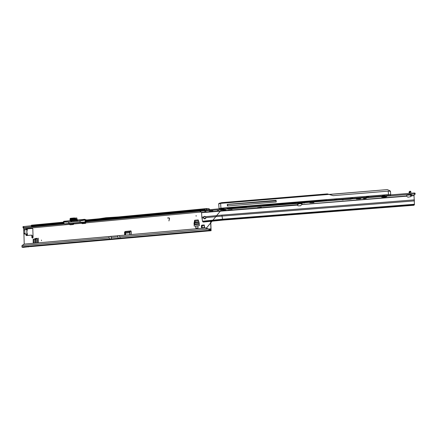<?xml version="1.0" encoding="UTF-8"?>
<svg xmlns="http://www.w3.org/2000/svg" width="437" height="437" viewBox="0 0 437 437"><rect width="100%" height="100%" fill="white"/><g stroke="black" fill="none" stroke-linecap="round" stroke-linejoin="round"><path stroke-width="0.66" d="M204.123 228.065L202.943 227.655L202.063 228.245M41.471 240.055L41.493 240.689L41.471 240.055M196.109 215.561L196.153 216.222L196.109 215.561M205.822 217.593L205.619 218.238M204.434 225.366L204.117 226.879L204.582 227.535L204.21 225L201.812 225.142L201.397 225.639L201.539 227.808L202.02 228.223M204.057 228.027L203.505 227.606M204.161 228.032L204.582 227.535M208.7 230.911L206.526 231.102M26.133 235.581L26.094 234.325L26.133 235.581L31.382 235.122L31.841 235.69L31.896 237.581L32.507 238.16L33.075 237.477L32.813 228.868L32.365 228.3L27.203 228.764L27.875 228.846L27.482 229.108L27.203 228.764L25.936 228.879L25.963 229.786L25.936 228.879M24.128 244.125L21.965 245.572L109.174 237.837L109.053 236.559L24.619 244.054L205.974 227.895L208.46 229.032L205.974 227.895M23.046 247.397L34.507 246.047L33.004 245.823L21.965 246.796L21.965 245.572M34.643 243.163L33.239 242.764L33.141 239.471L35.774 238.389L37.325 238.378L34.687 239.607L34.791 242.885L35.168 243.114M36.255 238.476L35.73 238.4M33.283 239.252L36.205 238.487M33.764 239.339L33.141 239.471M33.239 242.764L33.72 242.841L33.622 239.558M33.72 242.841L33.398 242.956M34.649 243.158L33.878 243.032M194.039 223.285L194.705 220.226L198.229 219.942L199.174 222.821L199.365 225.656L194.225 226.115L194.039 223.285L194.225 226.115M194.929 220.352L194.509 220.417M194.039 223.236L194.733 220.538M31.715 235.204L32.322 235.778L32.617 238.138M32.584 228.404L27.875 228.846M204.308 225.071L202.85 225.771L203.953 224.951M202.167 225.273L201.741 226.027L202.238 226.497L201.889 228.218M124.867 232.118L124.529 232.02L125.512 231.413L124.867 232.118L125.02 235.111M70.149 224.438L70.259 224.809M82.232 223.307L82.347 223.678M210.743 221.215L211.098 230.714L209.492 230.239L209.416 229.141L208.651 228.988M130.942 230.922L130.177 230.993L130.783 230.845L131.215 231.419L131.379 234.543M35.774 238.389L37.325 238.378M198.065 228.584L197.89 225.929L195.71 226.126L195.885 228.78L198.065 228.584M194.705 220.226L198.108 219.915M168.922 220.936L169.392 218.544L169.157 218.074L167.529 217.992L169.234 217.91L169.561 218.576L168.922 220.936M210.558 221.237L211 229.616L209.416 229.141M81.834 223.318L82.254 223.684L85.499 223.378L85.887 222.914L85.625 221.974M70.892 224.339L73.563 224.121L69.374 224.361L70.149 224.82L73.367 224.52L73.755 224.055L73.531 223.176M69.467 224.389L23.773 228.688L23.8 229.654M23.926 233.839L24.221 244.108M124.529 232.02L124.687 235.139M30.754 246.588L206.69 231.086M105.372 219.511L118.788 218.243M101.034 220.161L100.45 219.975M23.773 228.688L23.03 227.661L32.436 226.677L32.922 226.563L32.343 226.41M206.133 209.858L208.209 209.689M125.534 235.062L125.741 231.539L129.92 231.162L129.723 234.691M130.51 231.091L130.188 231.992L130.177 230.993L125.61 231.441M24.772 229.562L23.833 229.649L23.669 230.031L23.767 233.407L23.986 233.871L26.204 234.308M26.761 229.949L27.187 230.075L27.291 229.507M27.149 230.883L26.728 231.878L27.312 234.259L26.1 234.265L27.127 234.188L27.782 235.428M27.018 229.999L24.827 229.556L24.636 229.938L24.953 233.779L27.127 234.188M85.27 220.428L206.401 208.728L206.581 209.705M205.335 209.05L204.549 209.432L204.647 209.978M63.857 222.75L32.18 225.749L31.535 225.519L63.742 222.471M31.519 225.192L31.535 225.519M31.617 226.246L31.317 225.345L31.956 226.442L64.081 223.291M85.384 220.204L206.898 208.542L206.881 209.656M207.051 208.542L209.066 208.76L209.126 209.613M118.203 216.96L206.75 208.569M118.678 216.916L99.057 218.779L105.956 217.741L118.678 216.916M99.658 218.719L85.466 220.079M23.03 227.661L23.003 226.634L31.448 225.732M209.066 208.76L209.776 209.558M168.944 220.936L169.414 218.555L169.157 218.074M167.551 218.003L168.933 217.861M169.245 217.916L168.955 217.872M27.4 235.467L26.389 234.483M27.236 235.401L27.668 235.281M27.072 229.949L27.482 229.108M26.275 229.851L27.045 228.851M26.848 231.67L27.045 230.004M26.826 231.146L26.837 232.484M129.92 231.173L129.969 232.763L129.696 231.943L125.512 232.32M130.051 234.664L129.969 232.763M114.926 218.609L119.323 218.434M131.302 237.728L130.854 237.772M119.896 235.565L205.783 227.939M118.651 235.619L119.558 235.625L119.678 236.909L208.46 229.032L209.492 230.239L118.258 238.296L117.706 235.614M210.383 230.343L210.306 229.245M201.539 227.808L202.238 227.049L201.397 225.639M201.812 225.142L202.812 225.749M33.004 245.823L21.97 247.134L22.904 247.38M28.471 246.921L26.947 246.697M109.174 237.837L109.665 239.05L21.965 246.796L21.97 247.134M194.339 224.602L194.492 224.023L199.228 223.597M194.492 224.023L195.23 221.062L198.545 220.756M195.995 228.77L195.71 226.126M198.027 227.983L195.951 228.169M85.352 222.111L64.507 223.957L85.515 222.018L85.281 220.324L86.149 219.997M74.514 219.407L75.066 219.472L75.088 219.991L73.99 219.909L74.006 219.412L74.514 219.407L74.366 220.122L70.357 220.499L70.423 219.756L70.171 220.33L70.155 219.822M73.23 220.412L74.017 220.63L73.23 220.412M81.331 222.428L81.386 223.132L81.888 223.334L85.166 223.023M74.006 219.412L70.423 219.756M75.066 219.472L76.164 219.735L74.055 219.39L70.155 219.964M85.537 220.057L99.128 218.768M73.7 223.591L73.684 224.034L73.061 224.165M70.357 220.499L71.581 220.964L71.067 221.849L77.256 221.259L76.382 220.324L77.518 221.188L84.86 219.997L85.417 221.92L85.614 221.259M63.611 222.116L64.315 223.842M85.417 221.865L84.691 219.45L77.48 220.139L77.546 221.313L71.084 221.887L71.444 220.903M73.099 223.22L73.077 223.93L72.952 223.231M69.199 223.575L69.33 224.279L69.144 223.58M82.402 223.285L85.679 222.979L82.456 223.274M81.266 222.438L81.386 223.132L81.271 222.433M85.253 222.045L85.237 222.783L85.106 222.056M70.832 221.952L70.767 220.778L63.616 221.455L63.638 221.996L71.084 221.887L68.538 222.171L69.03 223.389L64.37 223.853M63.578 222.007L63.562 221.477L63.655 222.122L68.511 222.04L69.019 223.389L80.337 222.324L79.856 221.095L77.546 221.313M85.51 221.92L80.386 222.389L79.867 221.095L84.865 220.046M76.158 219.664L76.557 219.084L77.529 219.986L76.945 219.199L76.879 218.107L74.951 218.047M75.492 218.107L76.89 218.112L75.514 218.101M71.351 221.018L76.644 220.516M74.366 220.122L76.262 220.521L71.482 220.903M74.033 218.74L74.11 217.97L74.563 218.118L74.541 218.735L70.259 219.101L70.013 219.822L69.991 219.166M75.006 218.79L74.869 218.014L74.11 217.97L70.433 218.32L70.401 219.09M70.111 218.538L70.423 218.325M74.11 217.97L70.433 218.32L70.128 219.117L70.379 218.456L74.061 218.107L75.017 218.172L75.038 218.79M76.945 219.188L76.557 219.084M85.685 221.832L78.179 222.739M74.558 219.385L74.53 218.735L75.153 218.806L76.136 219.09L76.164 219.735M210.694 210.65L209.192 210.984L212.852 210.781L210.694 210.65M204.511 211.24L205.898 211.328L204.511 211.24M217.14 210.224L218.505 210.306L217.14 210.224M298.897 203.779L297.843 204.609L297.165 204.62L298.629 203.795M410.125 194.804L411.545 195.41L410.791 195.519L409.524 194.858M409.316 193.373L409.261 192.351L409.529 193.356M381.681 197.109L384.478 197.158L386.679 196.677L381.681 197.109M364.966 198.201L363.382 198.545L364.769 198.622L366.348 198.278L364.966 198.201M203.276 222.056L202.511 221.215L222.52 219.205L414.434 204.254L414.342 204.877L222.695 219.773L222.012 216.069L205.827 217.637L205.832 218.183L204.816 218.959L203.396 217.987L203.495 216.938L201.839 217.14L201.539 212.409L297.586 204.685L297.592 205.439L298.154 205.832L300.536 205.783L301.945 204.374M298.963 203.773L297.57 204.773L297.608 205.483M410.785 194.744L406.661 195.317L406.426 196.197L408 197.185L410.988 196.628L411.026 195.558L409.322 194.875M390.722 194.88L414.232 192.974L414.331 193.946L415.15 194.11L413.997 195.317L414.434 204.254M414.238 192.985L415.035 193.192M200.086 210.607L219.095 208.804M223.941 208.411L227.169 208.149M304.523 202.724L342.237 199.671M304.649 202.943L296.925 203.336M297.013 203.555L200.736 211.208L200.135 211.513L201.539 212.409M298.263 203.822L302.087 203.74L301.967 204.33L301.929 203.921M351.048 198.961L414.331 193.941M351.179 199.179L343.313 199.589M343.335 199.813L342.144 199.911M358.793 198.638L358.826 198.955L356.379 199.021L360.678 198.48L360.536 198.819L359.575 198.573M358.826 198.955L360.536 198.819M312.269 202.391L312.291 202.708L309.849 202.779L313.93 202.255L313.963 202.577L313.023 202.331M312.291 202.708L313.963 202.577M259.955 207.324L259.977 207.635L257.551 207.701L261.364 207.209L261.583 207.504L260.687 207.264M259.977 207.635L261.583 207.504M230.785 209.673L230.736 209.984L228.311 209.995L232.063 209.569L232.38 209.853L231.501 209.618M230.807 209.978L232.38 209.853M223.689 209.547L223.711 209.858L221.264 209.929L224.946 209.443L225.29 209.727L224.41 209.487M223.711 209.858L225.29 209.727M224.793 210.361L225.951 210.104L224.361 210.011L222.75 210.301L224.793 210.361L224.771 209.989M202.511 221.215L201.839 217.14M205.281 216.561L203.942 216.719L203.527 217.67L204.926 218.516L205.865 217.932M409.677 191.33L410.671 191.237L410.824 191.805L409.813 191.887L409.66 191.319L409.092 191.958L409.125 193.389M410.982 193.241L410.824 191.805M410.9 196.705L410.906 195.661M409.972 193.323L409.813 191.887M410.938 195.973L413.981 195.59M201.594 212.666L297.592 205.079M297.657 203.953L297.794 204.423M203.495 216.938L204.472 216.326L205.188 216.495L205.827 217.637M414.462 200.889L222.012 216.069L221.909 215.102L205.445 216.708M414.342 204.877L413.877 205.264M301.945 204.505L406.361 195.94M200.687 210.295L200.736 211.208M410.988 195.306L411.49 194.749M203.396 217.987L203.527 217.67M390.05 190.811L387.346 189.609M227.164 208.072L223.935 208.334M227.682 204.456L276.135 200.834M223.935 208.192L227.153 207.936M221.734 202.648L219.161 203.314L221.734 202.648L327.357 193.891L333.141 195.656L388.187 191.127L390.47 191.308M276.097 200.348L227.289 204.363L227.387 205.985L276.217 201.998L276.097 200.348M273.912 204.226L273.852 204.642L276.315 204.445L276.266 204.074M227.289 204.363L276.108 200.474M227.42 204.478L227.458 205.199L228.267 205.914M329.471 194.367L220.63 203.369L218.713 203.882M218.708 203.751L220.663 203.303L329.34 194.312M279.707 203.593L279.746 204.079L281.608 203.932L281.532 203.445M279.543 203.609L279.756 204.216L279.609 203.604M273.852 204.642L273.622 204.248L279.418 203.62L326.395 199.802L326.363 200.55L281.608 203.932M220.663 203.369L221.171 202.872M281.619 204.172L276.293 204.407M273.622 204.248L276.168 204.041M279.363 203.626L276.135 204.046M326.543 199.802L324.953 199.922M38.456 242.819L38.309 238.16M208.739 229.015L211.082 228.808M200.944 212.032L85.887 222.848M81.588 223.252L73.749 223.99M208.383 230.938L211.06 230.703M109.665 239.05L118.258 238.296M64.354 223.897L23.347 227.764M200.08 211.098L85.674 221.887M26.876 232.954L27.17 234.199M205.09 209.115L205.243 209.929M204.549 209.432L85.341 220.718M32.18 225.749L32.36 226.29M85.27 220.499L85.494 221.248L200.293 210.421M200.102 211.464L200.053 210.558L85.652 221.335M64.119 223.383L32.109 226.41M63.66 222.264L31.311 225.334M208.81 208.7L208.875 209.634M23.718 226.47L23.745 227.497M82.238 223.411L81.954 223.329M70.155 224.542L69.854 224.465M32.382 237.668L31.896 237.581M32.322 235.778L31.841 235.69M32.518 228.36L32.201 228.294M24.636 229.938L23.669 230.031M24.734 233.32L23.767 233.407M24.953 233.779L23.986 233.871M125.441 233.189L129.625 232.812M119.678 236.909L120.148 238.127M210.126 230.304L210.05 229.207M194.307 224.694L199.272 224.247M194.765 222.286L198.901 221.909M194.662 222.826L199.059 222.428M194.476 224.225L199.239 223.793M37.484 242.906L37.342 238.356M35.719 243.065L35.594 239.034M36.173 243.027L36.042 238.859M37.265 242.928L37.129 238.515M37.413 242.912L37.271 238.482M111.55 238.886L111.047 237.488L117.766 236.892M111.047 237.488L110.987 236.215M63.682 221.302L70.521 220.652L63.682 221.302M76.923 218.959L77.54 219.986L84.729 219.303M84.822 219.319L86.051 220.008M75.033 219.467L74.929 220.177L76.147 220.286L76.153 219.735M74.481 217.976L75.448 218.178M74.066 220.122L70.521 220.461M69.133 223.58L69.341 224.361L73.684 224.017M81.386 223.132L85.778 222.865L85.794 222.296M75.415 218.167L76.699 217.948M85.789 220.03L85.455 220.046M86.018 219.68L86.198 219.991M86.34 219.98L84.86 219.396L84.86 219.997M75.568 218.331L74.902 218.019M84.838 219.456L76.142 220.117M86.373 219.975L84.86 219.396M73.045 224.165L72.28 224.208M70.887 224.339L72.285 224.208M69.805 224.471L69.27 224.279M85.188 223.028L85.696 222.979M85.799 222.324L85.778 222.886M85.281 220.51L85.581 219.986M75.989 220.477L76.382 220.324M77.212 219.958L77.518 219.986M71.428 220.903L70.313 220.592M76.89 218.112L76.923 218.942M78.19 222.739L72.061 223.312M72.067 223.318L64.627 223.984M75.153 218.806L75.18 219.456M70.259 219.101L70.286 219.751M74.028 218.74L74.055 219.39M75.12 218.8L75.148 219.45M383.435 196.705L383.489 197.234M413.997 195.317L411.026 195.558M203.385 217.926L201.949 218.101M221.909 215.102L414.413 199.867M301.918 204.598L406.426 196.197M223.165 220.068L222.695 219.773L202.713 221.778M203.221 222.062L223.127 220.073L413.921 205.259M414.642 193.023L414.74 193.99M414.281 192.996L414.38 193.957M200.654 210.323L200.703 211.235M200.359 210.399L200.408 211.311M224.318 210.017L224.339 210.399M384.429 196.617L384.478 197.158M223.64 209.864L223.618 209.552M230.736 209.984L230.714 209.678M259.906 207.635L259.884 207.329M312.22 202.713L312.193 202.397M358.75 198.961L358.722 198.649M221.575 208.733C220.101 208.755 219.986 208.662 221.231 208.454C222.706 208.438 222.821 208.531 221.575 208.733M220.445 208.591L222.362 208.471M335.698 199.485C334.256 199.496 334.272 199.387 335.747 199.163C337.184 199.152 337.167 199.256 335.698 199.485M336.758 199.168L334.666 199.365L336.736 199.163M351.512 198.201C350.075 198.212 350.108 198.103 351.616 197.874C353.047 197.863 353.014 197.972 351.512 198.201M350.529 198.059L352.583 197.874M367.468 196.907C366.042 196.918 366.091 196.803 367.632 196.574C369.057 196.563 369.003 196.677 367.468 196.907M366.506 196.765L368.582 196.574M383.577 195.601C382.151 195.607 382.228 195.497 383.795 195.263C385.221 195.252 385.144 195.366 383.577 195.601M382.626 195.459L384.729 195.257M222.701 208.826L223.072 209.126L222.608 209.241L220.603 209.323L220.193 209.001L222.635 208.804M329.509 194.383L387.291 189.603L329.509 194.383M220.63 203.309L220.909 208.192L388.515 194.574L388.187 191.127M276.282 204.298L279.472 204.041L279.44 203.615M387.291 189.603L329.667 194.449M388.509 194.689L220.931 208.296L219.09 208.771L220.084 209.552L223.891 209.192L222.837 208.334L223.302 208.214L272.224 204.243L272.841 204.276L273.054 204.642L272.53 204.762L262.457 205.281L227.278 208.427L261.588 205.456L271.918 204.92L273.109 205.264L389.984 195.809L390.7 194.847L388.515 194.574L390.809 194.7L390.104 195.7M326.406 199.802L326.455 200.419L326.483 199.802M219.991 209.476L218.959 208.635L220.931 208.296M273.764 204.237L273.933 204.527L276.282 204.341M227.185 208.362L227.153 207.903L227.18 208.351L245.332 206.859L245.304 206.428M222.963 208.263L223.979 209.094L223.935 208.176M220.084 209.552L223.973 209.115M263.555 204.948L263.587 205.379L272.519 204.658L272.486 204.232M262.948 204.997L263.069 205.357L263.047 204.986M245.998 206.373L262.435 205.035M245.741 206.761L245.583 206.406L246.026 206.614M227.235 207.897L227.278 208.427L227.977 208.482L246.697 206.909M272.53 204.762L272.95 204.571M245.348 206.963L245.731 206.783M262.457 205.281L262.872 205.297M262.981 205.456L263.598 205.488M281.608 203.44L281.657 204.063L326.357 200.441L326.308 199.813M279.767 204.319L281.668 204.166M273.846 204.762L389.383 195.558L274.026 205.073L273.42 205.046L273.846 204.762L327.493 200.507M222.57 208.799L222.963 209.072M221.198 208.864L221.22 209.247L222.608 209.241M223.072 209.126L220.652 208.886L221.242 209.35M220.319 208.93L220.603 209.323M273.999 204.751L388.624 195.536M273.436 204.827L274.026 205.073M388.635 195.803L389.301 195.667M279.238 203.658L281.335 203.462M281.33 203.462L322.173 200.173M324.92 199.949L322.096 200.157M273.327 204.882L273.852 204.762M327.477 200.507L389.301 195.514M246.555 206.756L262.211 205.488M262.73 205.663L262.134 205.466M272.53 204.953L262.735 205.663M272.967 204.598L272.841 204.276M272.764 204.243L222.903 208.274M272.453 204.926L273.109 205.264L389.984 195.809M223.93 208.231L223.891 209.192M390.7 194.847L390.481 191.264M219.161 203.314L218.68 203.822L219.09 208.771M26.744 231.85L27.187 230.075M31.508 225.924L31.551 226.213M206.898 208.542L118.607 216.916M63.605 222.138L31.453 225.186M31.863 235.21L31.382 235.122M24.8 229.556L23.833 229.649M27.312 234.259L27.405 234.713M27.116 232.926L27.291 233.484M30.546 246.621L124.856 238.312M208.564 230.933L211.098 230.714M131.138 237.755L206.597 231.107M31.956 226.442L64.13 223.405M85.663 221.373L200.053 210.568M413.899 205.27L223.149 220.079L203.249 222.072M301.945 204.483L301.912 203.658M415.052 193.143L415.15 194.11M410.671 191.237L409.66 191.319M410.949 192.925L411.173 193.225M220.412 208.596L222.389 208.476M350.501 198.07L352.61 197.879M366.485 196.743L368.609 196.579M382.604 195.47L384.757 195.263M220.652 208.886L220.253 208.946M221.308 209.94L206.002 228.589L221.308 209.94"/></g></svg>
